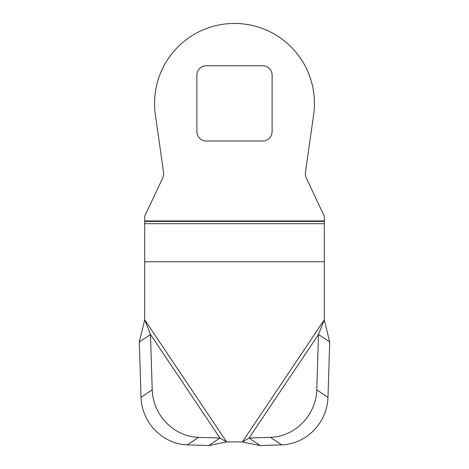 <?xml version="1.0" encoding="UTF-8"?>
<svg xmlns="http://www.w3.org/2000/svg" width="469" height="469" viewBox="0 0 469 469"><rect width="100%" height="100%" fill="white"/><g stroke="black" fill="none" stroke-linecap="round" stroke-linejoin="round"><path stroke-width="0.7" d="M139.287 341.983L150.479 334.473L144.692 319.794L139.287 341.983L141.022 397.366A47.017 43.898 56.1 0 0 141.093 398.808A47.017 43.898 56.1 0 0 187.336 444.858L208.764 445.55L226.621 441.921L219.955 438.04L208.764 445.55M152.284 391.298A47.017 43.898 -123.9 0 1 152.22 389.856L150.479 334.473L219.955 438.04L198.528 437.348A47.017 43.898 -123.9 0 1 152.284 391.298M144.692 261.772L144.692 216.232L162.772 177.868A9.403 9.403 0 0 0 163.575 172.539L155.356 114.606A79.935 79.935 0 0 1 234.5 23.45A79.935 79.935 0 0 1 313.644 114.606L305.425 172.539A9.403 9.403 0 0 0 306.228 177.868L324.308 216.232L324.308 319.794L329.713 341.983L318.521 334.473L316.78 389.856A47.017 43.898 123.9 0 1 270.472 437.348L249.045 438.04L242.379 441.921L226.621 441.921L144.692 319.794L144.692 261.772L324.308 261.772M260.236 445.55L242.379 441.921L324.308 319.794L318.521 334.473L249.045 438.04L260.236 445.55L281.664 444.858A47.017 43.898 -56.1 0 0 327.978 397.366L329.713 341.983M196.886 131.596L196.886 75.169A9.403 9.403 0 0 1 206.29 65.766L262.71 65.766A9.403 9.403 0 0 1 272.114 75.169L272.114 131.596A9.403 9.403 0 0 1 262.71 140.999L206.29 140.999A9.403 9.403 0 0 1 196.886 131.596M152.22 389.856L141.022 397.366M324.308 221.403L144.692 221.403M144.692 223.695L324.308 223.695M144.692 220.934L324.308 220.934M316.78 389.856L327.978 397.366M270.472 437.348L281.664 444.858M198.528 437.348L187.336 444.858"/></g></svg>
